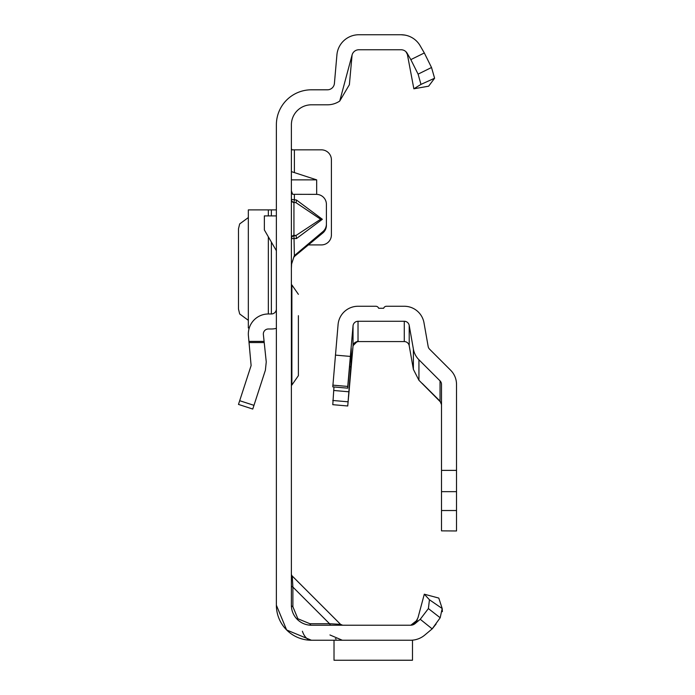 <?xml version="1.0" encoding="UTF-8"?>
<svg xmlns="http://www.w3.org/2000/svg" width="695" height="695" viewBox="0 0 695 695"><rect width="100%" height="100%" fill="white"/><g stroke="black" fill="none" stroke-linecap="round" stroke-linejoin="round"><path stroke-width="1.04" d="M291.387 199.639A3.006 2.98 180 0 0 293.942 202.584L293.942 235.327L296.044 235.457L296.487 238.55L291.387 238.611A3.006 2.867 180 0 1 293.942 235.779L296.044 235.457L320.63 219.246L296.044 202.714L296.487 200.03L322.358 219.29L320.63 219.246M291.387 190.89L292.647 194.313L316.399 194.365A10.008 9.973 180 0 1 326.407 204.339L326.407 224.033A10.008 9.973 180 0 1 322.836 231.67L294.28 255.708M331.063 625.222A3.006 1.738 90 0 1 329.56 623.719L340.541 624.345L292.265 576.059L292.882 587.049A3.006 1.738 0 0 1 291.387 585.546M291.387 573.94A3.006 3.006 0 0 0 292.265 576.059L340.541 624.345L342.67 625.222M292.882 606.709L297.868 618.741L309.901 623.719L329.56 623.719L292.882 587.049L292.882 606.709A3.006 1.738 0 0 1 291.387 605.206L291.387 124.822A20.016 20.016 0 0 1 311.403 104.806L327.441 104.806A22.014 22.014 0 0 0 339.725 101.062L352.087 54.957A7.002 7.002 0 0 1 358.846 49.762L401.093 49.762A7.002 7.002 0 0 1 407.166 53.263L410.832 59.622L424.324 52.968L420.162 45.757A22.014 22.014 0 0 0 401.093 34.75L358.846 34.75A22.014 22.014 0 0 0 336.919 54.844L334.417 83.4A7.002 7.002 0 0 1 327.441 89.803L311.403 89.803A35.028 35.028 0 0 0 276.375 124.822L276.375 605.206L286.635 629.974L311.403 640.234A35.028 35.028 0 0 1 276.375 605.206M291.952 149.842L291.387 148.574M316.677 194.365L316.677 179.866L291.387 171.613M308.545 244.918L321.403 244.918A10.008 10.008 0 0 0 331.411 234.91L331.411 159.85A10.008 10.008 0 0 0 321.403 149.842L291.387 149.842M326.407 224.033L326.407 225.336A10.008 9.973 180 0 1 322.836 232.973L293.75 257.011M291.387 238.159A3.006 2.867 180 0 1 293.942 235.327L294.385 255.447L291.605 264.004L291.387 268.366M410.823 640.234L412.483 640.234L412.483 660.25L334.017 660.25L412.483 660.215M413.586 624.562L417.374 620.027L410.806 625.222L311.403 625.222A20.016 20.016 0 0 1 291.387 605.206M436.095 624.014L432.29 628.767L424.758 635.082A22.014 22.014 0 0 1 410.606 640.234L311.403 640.234A18.018 10.399 -90 0 1 302.394 631.225M424.298 594.199L438.797 598.082L442.194 608.525L440.187 617.768L432.168 628.871L420.24 619.28L415.115 623.58A7.002 7.002 0 0 1 410.606 625.222A7.002 7.002 0 0 0 411.162 625.196L415.15 623.241L418.008 617.681L424.298 594.199L429.449 599.768L442.194 608.525L442.394 611.652M424.758 635.082L432.168 628.871M352.087 54.957L349.377 84.712L339.725 101.062M401.093 49.762L401.093 49.762A7.002 7.002 0 0 1 405.932 51.699L407.991 55.548M413.855 88.795L428.641 86.189L434.601 78.231L420.962 84.399L413.855 88.795L407.166 53.263M420.24 619.28L428.389 608.577L429.449 599.768M440.187 617.768L428.389 608.577M309.901 623.719A3.006 1.738 -90 0 0 311.403 625.222M424.324 52.968L431.517 67.502L434.601 78.231M420.962 84.399L418.095 74.139L410.832 59.622M418.095 74.139L431.517 67.502M334.017 640.234L334.017 660.215M294.385 255.447L294.385 256.75M294.385 194.365L294.385 199.708L291.387 199.448A3.006 2.98 0 0 0 293.942 202.393L296.044 202.714L293.942 202.393L294.385 199.708L296.487 200.03M316.677 179.866L291.387 179.866M238.481 404.412L252.763 409.051L238.481 404.412L251.112 365.561L248.445 336.085A20.016 20.016 0 0 1 268.348 313.975L271.371 313.975A5.004 5.004 0 0 0 276.375 308.971M276.375 328.353A20.016 20.016 0 0 1 271.371 328.987L268.348 328.987A5.004 5.004 0 0 0 263.37 334.512L266.255 361.921L265.386 370.2L252.763 409.051M276.375 250.73L264.361 229.932L264.361 215.902L276.375 215.902M248.332 209.89L248.332 327.988L248.332 209.89L276.375 209.89M248.332 327.988L249.253 327.988M248.332 217.561L239.688 223.912L238.481 228.803L238.481 309.075L239.688 313.966L248.332 320.326M291.387 284.95L291.883 284.95L291.883 385.03L298.39 375.656L298.39 355.076M298.39 315.686L298.39 375.656M298.39 354.294L298.39 349.29M440.126 401.224L422.204 383.388L440.039 401.128L441.507 404.672M440.995 402.474L418.937 380.261L413.386 369.384L409.207 345.71L409.207 325.408A5.004 5.004 -0 0 0 404.281 321.272L404.281 341.575A5.004 5.004 180 0 1 409.207 345.71M441.507 491.652L456.519 491.652L456.519 510.53L441.507 510.53L441.507 384.405A5.004 5.004 -0 0 0 440.039 380.869L418.937 359.767A20.016 20.016 180 0 1 413.386 349.09L409.207 325.408M333.965 386.959L332.783 404.681L347.743 405.984L353.034 345.693L357.465 341.245L358.577 341.323L354.311 343.009A5.004 5.004 -0 0 0 353.034 345.936L348.612 396.532L353.034 346.136A5.004 5.004 180 0 1 358.021 341.575L404.281 341.575M358.021 341.219L358.021 321.272L404.281 321.272M332.783 404.681L347.743 405.984L351.227 361.843L351.227 348.343L347.743 388.166L332.783 386.863L338.083 324.53A20.016 20.016 -0 0 1 358.021 306.26L375.813 306.26A3.006 3.006 180 0 1 378.645 308.267L383.649 308.267A3.006 3.006 180 0 1 386.481 306.26L404.281 306.26A20.016 20.016 -0 0 1 423.993 322.801L428.163 346.484A5.004 5.004 180 0 0 429.553 349.151L450.655 370.253A20.016 20.016 -0 0 1 456.519 384.405L456.519 491.652M456.519 510.53L456.519 530.971L441.507 530.858L441.507 510.53M358.021 321.272A5.004 5.004 -0 0 0 353.034 325.842L353.034 345.693M332.783 386.863L347.743 388.166L347.743 386.437L332.783 385.134M335.407 355.11L350.358 356.422L347.743 386.437M350.358 356.422L353.034 325.842M322.358 219.29L296.487 238.55M297.243 619.358L297.868 618.741M294.385 149.842L294.385 172.49M329.56 623.719L318.692 623.719M292.882 587.049L292.882 597.917M322.836 232.973L322.836 231.67M249.001 341.41L264.1 341.41M239.688 400.702L253.97 405.341M264.222 342.574L249.123 342.574M271.371 209.89L271.371 215.902M271.371 242.06L271.371 313.975M268.348 209.89L268.348 215.902M268.348 236.839L268.348 313.975M413.386 349.09L413.386 369.384M440.039 380.869L440.039 401.128M418.937 359.767L418.937 380.261M441.507 470.385L456.519 470.385M332.783 400.468L347.743 401.78M333.661 390.468L348.612 391.772M349.62 366.743L350.793 366.847M350.054 361.739L351.227 361.843M329.934 634.961L342.314 640.234M335.346 638.679L336.111 639M404.03 34.95L406.488 35.419M404.924 35.089L401.093 34.75M291.883 284.95L298.39 294.324M291.387 385.03L291.883 385.03"/></g></svg>
